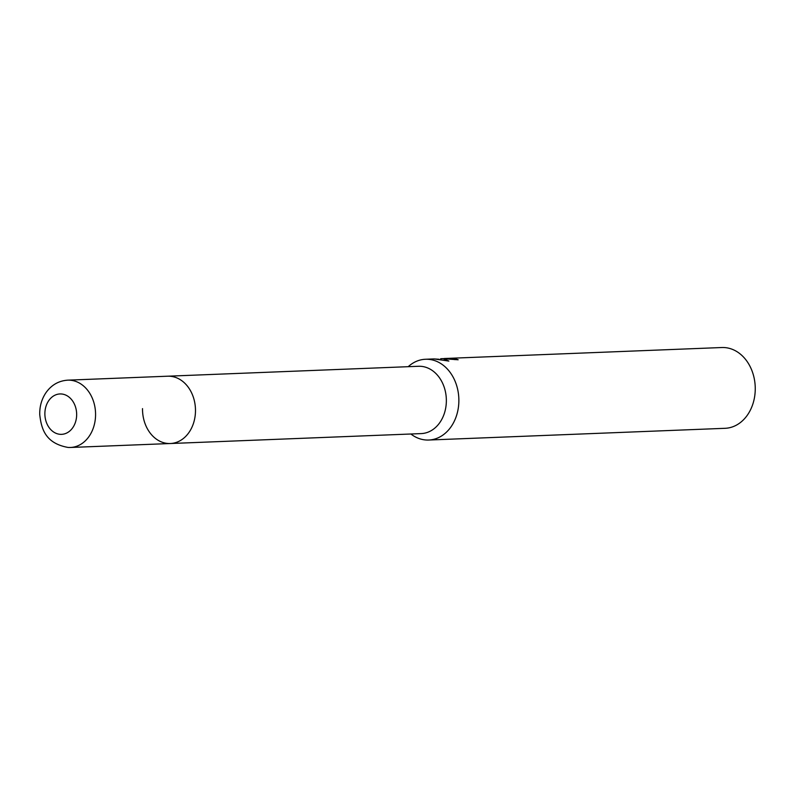 <?xml version="1.0" encoding="UTF-8"?>
<svg xmlns="http://www.w3.org/2000/svg" width="795" height="795" viewBox="0 0 795 795"><rect width="100%" height="100%" fill="white"/><g stroke="black" fill="none" stroke-linecap="round" stroke-linejoin="round"><path stroke-width="1.19" d="M446.353 401.177A33.688 26.474 -92.3 0 0 418.548 366.276L167.666 376.204A33.688 26.474 -92.3 0 1 195.481 411.104A33.688 26.474 -92.3 0 1 170.329 443.521A33.688 26.474 -92.3 0 0 195.481 409.962A33.688 26.474 -92.3 0 0 169.464 376.214A33.688 26.474 -92.3 0 0 167.666 376.204L67.764 380.159A33.688 26.474 -92.3 0 1 69.562 380.169A33.688 26.474 -92.3 0 1 95.569 413.917A33.688 26.474 -92.3 0 1 70.427 447.476L421.211 433.593A33.688 26.474 -92.3 0 0 446.353 401.177M410.876 434A40.416 31.76 -92.3 0 0 426.527 440.023A40.416 31.76 -92.3 0 0 428.684 440.033A40.416 31.76 -92.3 0 0 458.864 401.137A40.416 31.76 -92.3 0 0 427.65 359.27A40.416 31.76 -92.3 0 0 425.484 359.26A40.416 31.76 -92.3 0 0 408.213 366.684M454.82 359.648L454.829 358.853A40.416 31.76 87.7 0 1 458.159 359.777L441.98 358.605M440.629 359.479L440.639 358.734L443.123 358.654L448.877 361.069L433.931 358.923L439.118 359.26M428.684 440.033L725.07 428.306A40.416 31.76 -92.3 0 0 755.25 388.03A40.416 31.76 -92.3 0 0 724.036 347.534A40.416 31.76 -92.3 0 0 721.88 347.524L444.783 358.495L454.829 358.853M443.69 358.585L444.783 358.495M142.524 408.62A33.688 26.474 -92.3 0 0 170.329 443.521M68.618 447.466A33.688 26.474 -92.3 0 0 70.427 447.476L68.181 447.466C45.186 443.322 41.38 428.694 39.75 414.722C39.531 406.692 41.529 399.448 45.752 392.998C51.228 385.078 58.572 380.795 67.764 380.159M60.48 434.338A20.213 15.88 -92.3 0 0 76.658 414.891A20.213 15.88 -92.3 0 0 61.046 393.952A20.213 15.88 -92.3 0 0 44.878 413.4A20.213 15.88 -92.3 0 0 60.48 434.338M425.484 359.26L434.07 358.923"/></g></svg>
